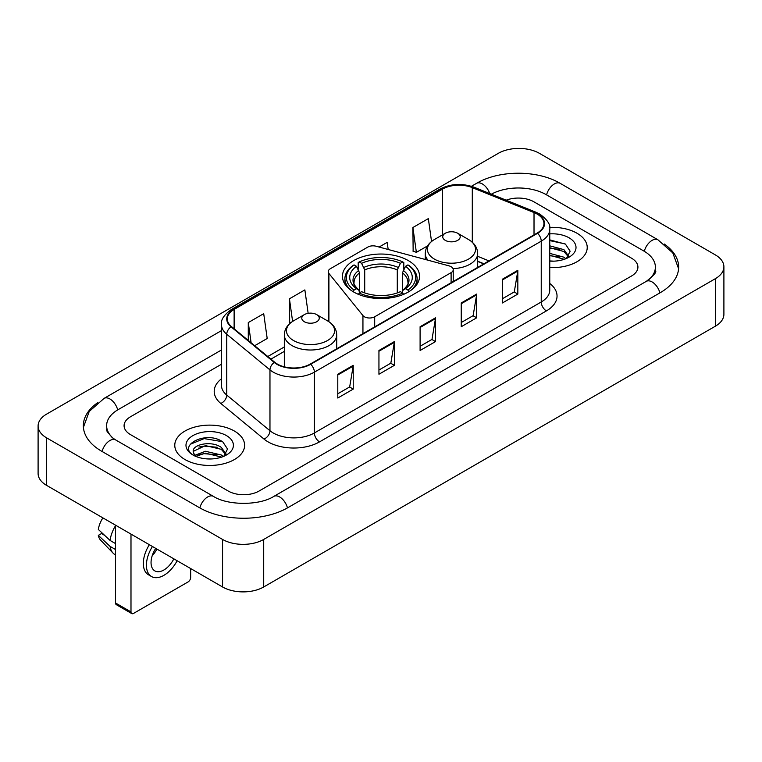 <?xml version="1.0" encoding="UTF-8"?>
<svg xmlns="http://www.w3.org/2000/svg" width="762" height="762" viewBox="0 0 762 762"><rect width="100%" height="100%" fill="white"/><g stroke="black" fill="none" stroke-linecap="round" stroke-linejoin="round"><path stroke-width="1.14" d="M451.104 266.71A7.277 4.201 0 0 0 449.037 265.871L376.066 246.231A7.277 4.201 0 0 0 367.846 247.069L330.365 268.71A7.277 4.201 0 0 0 328.232 271.672A7.277 4.201 0 0 0 328.917 273.453L362.941 315.582A7.277 4.201 0 0 0 374.685 316.773L451.104 272.653A7.277 4.201 0 0 0 453.238 269.681A7.277 4.201 0 0 0 451.104 266.71M408.261 260.556A38.557 22.26 0 0 0 366.246 255.737A38.557 22.26 0 0 0 342.443 276.301A38.557 22.26 0 0 0 353.739 292.037A38.557 22.26 0 0 0 395.754 296.866A38.557 22.26 0 0 0 419.557 276.301A38.557 22.26 0 0 0 408.261 260.556M483.822 263.862L477.669 261.376M576.996 233.239A34.919 20.164 0 0 0 549.64 227.39A34.919 20.164 0 0 1 576.996 233.239A34.919 20.164 0 0 1 587.226 247.488A34.919 20.164 0 0 0 576.996 233.239M234.391 431.035A34.919 20.164 0 0 0 196.329 426.663A34.919 20.164 0 0 0 174.774 445.294A34.919 20.164 0 0 0 185.004 459.553A34.919 20.164 0 0 0 223.056 463.925A34.919 20.164 0 0 0 244.621 445.294A34.919 20.164 0 0 0 234.391 431.035A34.919 20.164 0 0 0 196.329 426.663A34.919 20.164 0 0 0 174.774 445.294A34.919 20.164 0 0 0 185.004 459.553A34.919 20.164 0 0 0 223.056 463.925A34.919 20.164 0 0 0 244.621 445.294A34.919 20.164 0 0 0 234.391 431.035M537.124 214.074A23.279 13.44 180 0 1 543.944 223.58A23.279 13.44 180 0 1 537.124 233.086L310.267 364.065A23.279 13.44 180 0 1 274.739 362.264L231.515 326.631A23.279 13.44 180 0 1 227.305 318.926A23.279 13.44 180 0 1 234.125 309.42L442.484 189.128A23.279 13.44 180 0 1 472.297 187.623L534.019 212.569A23.279 13.44 180 0 1 537.124 214.074M537.543 213.836A23.86 13.773 0 0 0 534.352 212.293L472.63 187.347A23.86 13.773 0 0 0 442.074 188.89L233.715 309.182A23.86 13.773 0 0 0 231.038 326.822L274.253 362.464A23.86 13.773 0 0 0 310.677 364.303L537.543 233.324A23.86 13.773 0 0 0 537.543 213.836M337.785 374.247L337.785 398.012L353.225 389.106L353.225 365.341L337.785 374.247M337.785 393.792L349.672 386.934L353.158 366.131A5.82 3.362 -120 0 0 353.225 365.341M349.567 386.991L353.225 389.106M378.943 350.491L378.943 374.247L394.373 365.341L394.373 341.586L378.943 350.491M378.943 370.037L390.83 363.169L394.316 342.367A5.82 3.362 -120 0 0 394.373 341.586M390.725 363.236L394.373 365.341M502.406 279.206L502.406 302.971L517.836 294.065L517.836 270.3L502.406 279.206M502.406 298.752L514.293 291.894L517.779 271.091A5.82 3.362 -120 0 0 517.836 270.3M514.188 291.951L517.836 294.065M461.248 302.971L461.248 326.727L476.679 317.821L476.679 294.065L461.248 302.971M461.248 322.517L473.135 315.649L476.621 294.846A5.82 3.362 -120 0 0 476.679 294.065M473.031 315.716L476.679 317.821M420.1 326.727L420.1 350.491L435.531 341.586L435.531 317.821L420.1 326.727M420.1 346.272L431.987 339.414L435.464 318.611A5.82 3.362 -120 0 0 435.531 317.821M431.883 339.471L435.531 341.586M549.764 267.595A34.919 20.164 0 0 0 587.226 247.488A34.919 20.164 0 0 1 549.764 267.595M228.219 491.033A21.822 12.602 0 0 0 259.08 491.033L631.527 276.006A21.822 12.602 0 0 0 637.918 267.091A21.822 12.602 0 0 0 631.527 258.185L533.781 201.749A21.822 12.602 0 0 0 506.187 200.196A21.822 12.602 0 0 1 533.781 201.749L631.527 258.185A21.822 12.602 0 0 1 637.918 267.091A21.822 12.602 0 0 1 631.527 276.006L259.08 491.033A21.822 12.602 0 0 1 228.219 491.033L130.473 434.597L228.219 491.033M221.485 364.236L130.473 416.785A21.822 12.602 0 0 0 124.082 425.691A21.822 12.602 0 0 0 130.473 434.597A21.822 12.602 0 0 1 124.082 425.691A21.822 12.602 0 0 1 130.473 416.785L221.485 364.236M254.67 345.719L267.195 338.49L263.709 313.658L248.279 322.574L248.279 340.452M388.172 249.488L387.172 242.383L379.095 247.04M431.54 241.487L428.33 218.618L412.89 227.533L413.147 251.146M308.153 313.325L304.867 289.903L289.436 298.809L289.684 322.431M412.89 227.533L416.376 252.355L427.539 245.916M416.376 252.355L412.89 251.06M290.665 322.802L289.436 322.336M289.436 298.809L292.608 321.421M248.279 322.574L251.117 342.795M648.119 280.226A39.281 22.679 0 0 0 655.377 267.091A39.281 22.679 0 0 0 643.871 251.05L546.135 194.624A39.281 22.679 0 0 0 491.338 194.196M221.485 349.977L118.129 409.651A39.281 22.679 0 0 0 106.623 425.691A39.281 22.679 0 0 0 113.881 438.826M222.561 539.439A29.099 16.802 0 0 0 263.709 539.439L715.375 278.673A29.099 16.802 0 0 0 723.9 266.795A29.099 16.802 0 0 0 715.375 254.918L539.439 153.343A29.099 16.802 0 0 0 498.291 153.343L46.625 414.109A29.099 16.802 0 0 0 38.1 425.987A29.099 16.802 0 0 0 46.625 437.864L222.561 539.439L222.561 586.969A29.099 16.802 0 0 0 263.709 586.969L715.375 326.193A29.099 16.802 0 0 0 723.9 314.315L723.9 266.795M38.1 425.987L38.1 473.507A29.099 16.802 0 0 0 46.625 485.394L222.561 586.969M97.812 402.593A62.57 36.119 0 0 0 83.344 425.691A62.57 36.119 0 0 0 101.67 451.237L199.406 507.663A62.57 36.119 0 0 0 287.893 507.663L660.33 292.637A62.57 36.119 0 0 0 678.656 267.091A62.57 36.119 0 0 0 664.188 243.992M483.756 263.9L477.669 261.442M549.764 260.928L553.841 261.156M549.764 253.384L563.928 257.185L565.852 258.728M549.764 255.27L564.271 259.309M549.764 245.84L563.928 249.641L568.652 256.165M549.764 247.726L563.928 251.527L568.281 256.661M549.764 261.109A23.717 13.697 0 0 0 569.071 257.175A23.717 13.697 0 0 0 569.071 237.811A23.717 13.697 0 0 0 549.764 233.877M566.414 258.499L570.128 251.203L565.433 244.116L549.764 239.878M549.764 240.611L565.109 243.907M549.764 248.155L559.86 249.45M549.764 255.699L559.86 256.994M353.044 291.846L354.073 290.065A34.633 19.993 0 0 1 354.073 264.909L356.454 266.29A31.28 18.059 0 0 0 356.454 288.684L358.807 290.027L359.569 292.827M359.569 291.684L359.569 272.882L356.454 266.29M358.188 269.272L358.188 262.538L359.216 261.947A34.633 19.993 0 0 1 402.784 261.947L400.402 263.319A31.28 18.059 0 0 0 361.598 263.319L364.712 269.91L364.712 292.903M397.288 292.903L397.288 269.91L400.402 263.319M354.073 264.909L353.044 265.5A36.081 20.831 0 0 0 344.919 278.673A36.081 20.831 0 0 0 351.215 290.436M402.784 261.947L403.812 262.538L403.812 269.272M358.188 294.818L359.216 293.027A34.633 19.993 0 0 0 402.784 293.027L403.812 294.818M359.216 293.027L361.598 291.656A31.28 18.059 0 0 0 400.402 291.656L402.784 293.027M356.454 288.684L354.073 290.065M361.598 263.319L359.216 261.947M358.807 270.339A27.984 16.154 0 0 0 358.807 290.027L358.94 290.112C354.968 286.264 353.349 283.655 354.082 282.283A26.918 15.545 0 0 1 359.569 272.882M410.785 290.436A36.081 20.831 0 0 0 417.081 278.673A36.081 20.831 0 0 0 408.956 265.5L407.927 264.909A34.633 19.993 0 0 1 407.927 290.065L408.956 291.846M407.927 290.065L405.546 288.684A31.28 18.059 0 0 0 405.546 266.29L407.927 264.909M405.546 266.29L402.431 272.882L402.431 291.684L403.193 290.027L405.546 288.684M402.431 272.882A26.918 15.545 0 0 1 407.918 282.283C408.651 283.664 407.032 286.274 403.06 290.112L403.193 290.027A27.984 16.154 0 0 0 403.193 270.339M402.431 292.827L402.431 291.684M452.999 268.615A26.194 15.116 0 0 0 477.669 253.517C477.469 247.688 474.412 243.011 468.487 239.497L457.648 233.239A8.734 5.039 0 0 0 445.303 233.239A8.734 5.039 0 0 0 445.303 240.363A8.734 5.039 0 0 0 457.648 240.363A8.734 5.039 0 0 0 457.648 233.239L468.487 239.497A24.06 13.887 0 0 1 468.487 259.137A24.06 13.887 0 0 1 434.464 259.137A24.06 13.887 0 0 1 434.464 239.497C428.539 243.011 425.482 247.688 425.282 253.517A26.194 15.116 0 0 0 427.987 260.204M304.352 321.745A8.734 5.039 0 0 0 316.697 321.745A8.734 5.039 0 0 0 316.697 314.611L327.536 320.869A24.06 13.887 0 0 1 327.536 340.519A24.06 13.887 0 0 1 293.513 340.519A24.06 13.887 0 0 1 293.513 320.869C287.588 324.393 284.531 329.06 284.331 334.889A26.194 15.116 0 0 0 292.008 345.586A26.194 15.116 0 0 0 320.545 348.863A26.194 15.116 0 0 0 336.718 334.889C336.518 329.06 333.461 324.393 327.536 320.869L316.697 314.611A8.734 5.039 0 0 0 304.352 314.611A8.734 5.039 0 0 0 304.352 321.745M130.988 611.915A3.639 2.096 120 0 0 131.74 613.581L116.31 604.666A3.639 2.096 -60 0 1 115.557 602.999L130.988 611.915L130.988 534.095M115.557 525.189L115.557 602.999M131.74 613.581A3.639 2.096 120 0 0 133.56 613.4L188.09 581.92A3.639 2.096 120 0 0 190.662 577.463L190.662 568.547M155.734 548.383A18.183 10.497 120 0 0 154.819 570.881A18.183 10.497 120 0 0 163.916 569.976A18.183 10.497 120 0 0 173.841 558.841M152.162 555.879A18.183 10.497 120 0 0 156.867 549.04M149.362 544.706A24.736 14.278 120 0 0 148.457 574.767L151.543 576.548A24.736 14.278 120 0 0 163.916 575.32A24.736 14.278 120 0 0 177.127 560.737M152.448 546.487A24.736 14.278 120 0 0 151.543 576.548M115.557 525.666A24.003 13.859 120 0 0 110.09 540.458L98.317 529.438A18.917 10.925 120 0 1 102.899 517.884M115.557 543.611L110.09 540.458M104.689 535.41L101.479 533.552L98.317 535.381L110.09 546.402L115.557 549.554M110.09 546.402A24.003 13.859 120 0 0 113.052 553.107A24.003 13.859 120 0 0 114.871 554.536L115.557 554.927M98.317 535.381A18.917 10.925 120 0 0 100.555 540.087L113.052 553.107M205.75 458.8L211.236 458.962M194.853 455.314L205.445 451.275L221.323 454.99L223.247 456.533M195.824 456.333L205.445 453.161L221.666 457.114M195.015 456.047L193.319 452.066A16.44 9.496 0 0 0 195.967 456.457M226.047 453.971L221.323 447.446C211.455 440.084 191.148 444.627 193.319 452.066L193.253 451.342M193.358 452.295L193.815 451.075L205.445 445.618L221.323 449.332L225.676 454.466M223.809 456.295L227.524 449.008L222.818 441.922C206.178 429.958 176.613 445.722 193.691 455.39L194.539 455.905M226.466 435.607A23.717 13.697 0 0 0 192.929 435.607A23.717 13.697 0 0 0 192.929 454.981A23.717 13.697 0 0 0 226.466 454.971A23.717 13.697 0 0 0 226.466 435.607M190.224 444.303L204.149 438.588L222.504 441.712M198.92 447.075L204.149 446.132L217.246 447.256M198.92 454.619L204.149 453.676L217.246 454.8M328.917 273.453L328.917 321.726M362.941 315.582L362.941 333.651M374.685 316.773L374.685 326.869M451.104 272.653L451.104 282.75M549.764 283.454A36.376 21.003 180 0 1 546.392 310.906L319.526 441.874A7.277 4.201 60 0 1 314.382 432.968L541.239 301.99A29.099 16.802 0 0 0 549.764 290.112L549.764 229.286A29.099 16.802 180 0 1 541.239 241.163A7.277 4.201 -120 0 0 537.543 233.324M319.526 441.874A36.376 21.003 180 0 1 268.081 441.874A36.376 21.003 180 0 1 264.004 439.074L220.79 403.441A36.376 21.003 180 0 1 221.485 378.79M273.225 432.968A29.099 16.802 0 0 0 314.382 432.968L314.382 372.142A29.099 16.802 180 0 1 269.967 369.894L226.752 334.261A29.099 16.802 180 0 1 221.485 324.622L221.485 385.448A29.099 16.802 0 0 0 226.752 395.087L269.967 430.721A29.099 16.802 0 0 0 273.225 432.968M549.764 229.286C550.736 224.742 547.392 219.666 539.734 214.074L535.915 212.217A7.277 3.41 112 0 0 534.352 212.293M535.915 212.217L474.193 187.261C462.134 183.004 450.694 183.623 439.874 189.119A7.277 4.201 60 0 1 442.074 188.89M233.715 309.182A7.277 4.201 -120 0 0 231.515 309.42C223.961 314.839 220.618 319.916 221.485 324.622M231.038 326.822A7.277 4.867 129.5 0 0 226.752 334.261L226.752 395.087A7.277 4.867 -50.5 0 1 220.79 403.441M474.193 187.261A7.277 3.41 112 0 0 472.63 187.347M274.253 362.464A7.277 4.867 129.5 0 0 269.967 369.894L269.967 430.721A7.277 4.867 -50.5 0 1 264.004 439.074M310.677 364.303A7.277 4.201 60 0 1 314.382 372.142L541.239 241.163L541.239 301.99A7.277 4.201 60 0 0 546.392 310.906M234.125 309.42L234.125 328.784M534.019 212.569L534.019 234.877M472.297 187.623L472.297 242.24M488.966 260.89L477.669 256.318M442.484 189.128L442.484 234.867M284.331 346.958L267.767 356.521M420.1 327.489L435.464 318.611M461.248 303.724L476.621 294.846M502.406 279.968L517.779 271.091M378.943 351.244L394.316 342.367M337.785 374.999L353.158 366.131M287.455 507.911A11.64 6.725 -120 0 0 273.834 496.395C259.528 505.654 227.771 505.654 213.455 496.395L115.719 439.969L112.281 437.683L107.109 431.578L106.623 429.254M199.844 507.911A11.64 6.725 -60 0 1 207.635 496.976A11.64 6.725 -60 0 1 213.455 496.395M102.108 451.485A11.64 6.725 -60 0 1 109.899 440.541A11.64 6.725 -60 0 1 115.719 439.969M83.41 427.33L89.202 411.499L104.08 398.383A11.64 6.725 60 0 1 117.691 409.908M471.44 186.29L476.526 183.356A11.64 6.725 60 0 1 489.747 193.558M476.526 183.356C499.224 169.85 537.477 169.85 560.184 183.356A11.64 6.725 120 0 0 554.365 183.937A11.64 6.725 120 0 0 546.573 194.881M678.59 268.729L672.798 252.908L657.92 239.782A11.64 6.725 120 0 0 652.101 240.363A11.64 6.725 120 0 0 644.309 251.308M659.892 292.884A11.64 6.725 -120 0 0 646.281 281.368L273.834 496.395M263.709 586.969L263.709 539.439M46.625 485.394L46.625 437.864M715.375 326.193L715.375 278.673M397.288 269.91A26.918 15.545 0 0 0 364.712 269.91M398.05 267.367A27.984 16.154 0 0 0 363.95 267.367M328.232 271.672L328.232 321.288M453.238 269.681L453.238 281.521M439.874 189.119L231.515 309.42M284.331 351.387L270.929 359.131M483.984 263.766L477.669 261.214M104.08 398.383L221.485 330.603M655.377 270.653C656.996 271.834 653.967 275.406 646.281 281.368M560.184 183.356L657.92 239.782M344.919 284.14L344.919 278.673M417.081 284.14L417.081 278.673M477.669 267.414L477.669 253.517M425.282 259.48L425.282 253.517M445.303 233.239L434.464 239.497M336.718 348.796L336.718 334.889M284.331 366.836L284.331 334.889M304.352 314.611L293.513 320.869"/></g></svg>
